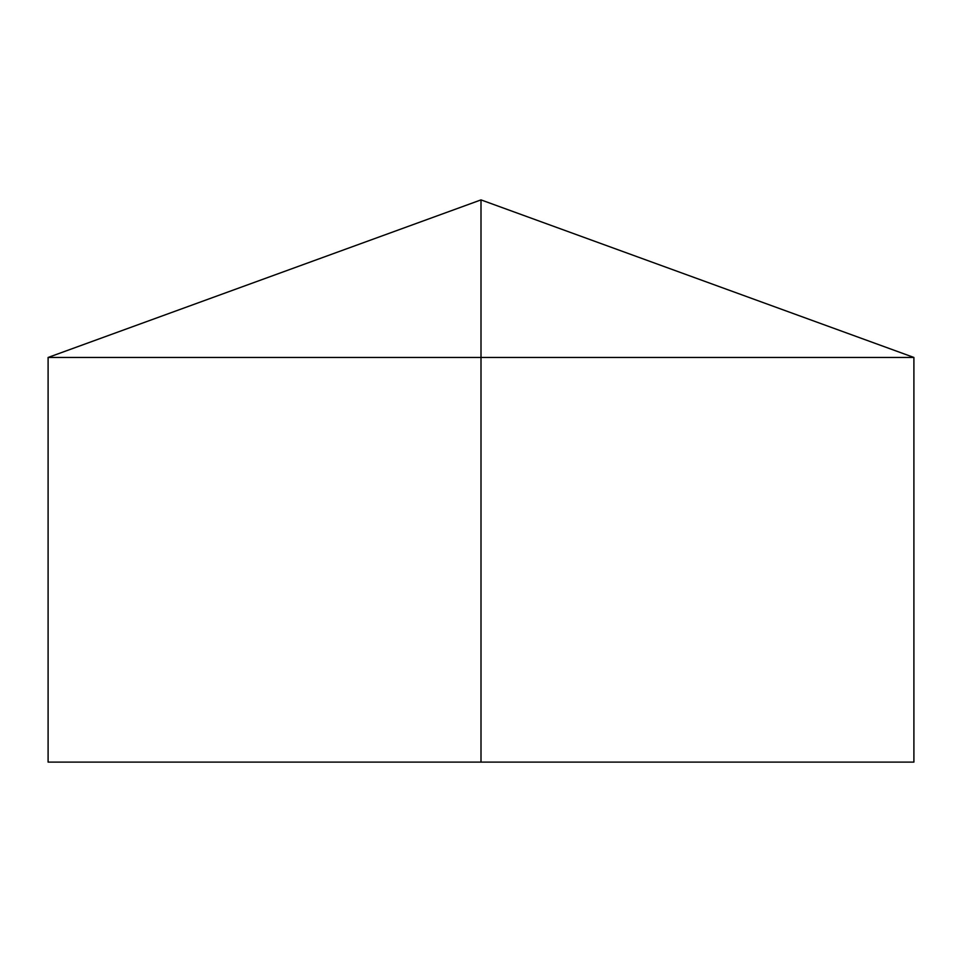 <?xml version="1.0" encoding="UTF-8"?>
<svg xmlns="http://www.w3.org/2000/svg" width="962" height="962" viewBox="0 0 962 962"><rect width="100%" height="100%" fill="white"/><g stroke="black" fill="none" stroke-linecap="round" stroke-linejoin="round"><path stroke-width="0.72" stroke-dasharray="4.81 3.61" d="M913.9 357.455L48.1 357.455M913.9 762.108L48.1 762.108M481 762.108L481 199.892"/><path stroke-width="1.44" d="M913.9 357.455L913.9 762.108L48.1 762.108L48.1 357.455L913.9 357.455L481 199.892L481 762.108M481 199.892L48.1 357.455"/></g></svg>
